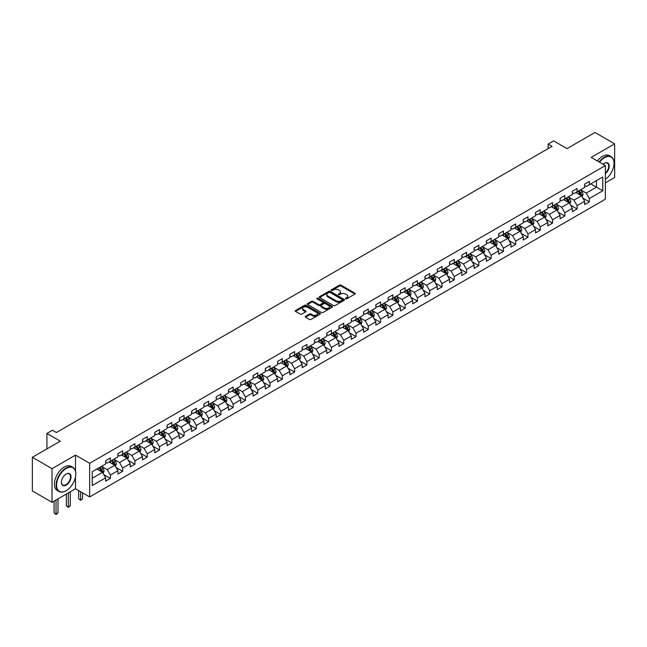 <?xml version="1.0" encoding="UTF-8"?>
<svg xmlns="http://www.w3.org/2000/svg" width="647" height="647" viewBox="0 0 647 647"><rect width="100%" height="100%" fill="white"/><g stroke="black" fill="none" stroke-linecap="round" stroke-linejoin="round"><path stroke-width="0.97" d="M345.644 298.809A0.768 0.445 0 0 0 346.727 298.809L354.936 294.07A1.092 0.631 0 0 0 355.26 293.625A1.092 0.631 0 0 0 354.936 293.18L341.026 285.149A1.092 0.631 0 0 0 339.481 285.149L331.272 289.888A0.768 0.445 0 0 0 332.356 290.511L333.415 289.896A3.494 2.022 0 0 1 338.365 289.896L339.521 290.568A3.494 2.022 0 0 1 340.548 291.999A3.494 2.022 0 0 1 339.521 293.423L338.462 294.037A0.768 0.445 0 0 0 339.538 294.66L340.605 294.045A3.494 2.022 0 0 1 345.547 294.045L346.711 294.717A3.494 2.022 0 0 1 347.73 296.148A3.494 2.022 0 0 1 346.711 297.571L345.644 298.186A0.768 0.445 0 0 0 345.644 298.809L345.644 298.186M305.554 316.294A1.092 0.631 0 0 0 305.238 316.739A1.092 0.631 0 0 0 305.554 317.184L309.46 319.44A1.092 0.631 0 0 0 311.005 319.44L320.128 314.175A1.092 0.631 0 0 0 320.443 313.722A1.092 0.631 0 0 0 320.128 313.277L306.217 305.247A1.092 0.631 0 0 0 304.664 305.247L295.55 310.511A1.092 0.631 0 0 0 295.226 310.956A1.092 0.631 0 0 0 295.55 311.409L300.265 314.127A1.092 0.631 0 0 0 301.809 314.127L305.707 311.87A1.092 0.631 0 0 0 306.031 311.425A1.092 0.631 0 0 0 305.707 310.981L303.37 309.63A2.92 1.69 0 0 1 302.521 308.441A2.92 1.69 0 0 1 304.325 306.88A2.92 1.69 0 0 1 307.511 307.244L316.666 312.533A2.92 1.69 0 0 1 317.523 313.722A2.92 1.69 0 0 1 315.72 315.283A2.92 1.69 0 0 1 312.533 314.919L311.005 314.038A1.092 0.631 0 0 0 309.46 314.038L305.554 316.294L305.554 317.184M605.357 182.842L614.65 177.48L614.65 143.844L594.965 132.481L567.015 148.616L553.63 140.884L548.122 144.071L552.061 146.343L56.362 432.528L52.423 430.255L46.916 433.441L46.916 448.889M75.497 471.089L75.497 455.116L52.035 468.663L32.35 457.3L60.3 441.165L46.916 433.441M75.497 455.116L89.666 463.301L605.357 165.567L605.357 199.203L89.666 496.936L89.666 463.301M614.65 143.844L591.188 157.391L605.357 165.567M333.496 305.562A1.092 0.631 0 0 0 335.041 305.562L344.155 300.297A1.092 0.631 0 0 0 344.479 299.852A1.092 0.631 0 0 0 344.155 299.399L330.245 291.368A1.092 0.631 0 0 0 328.7 291.368L319.586 296.633A1.092 0.631 0 0 0 319.262 297.086A1.092 0.631 0 0 0 319.586 297.531L333.496 305.562M317.224 298.979A0.768 0.445 0 0 1 318 299.084L318 298.178L332.137 306.338A1.092 0.631 0 0 1 332.461 306.791A1.092 0.631 0 0 1 332.137 307.236L323.023 312.501A1.092 0.631 0 0 1 321.478 312.501L307.568 304.47L307.568 303.572A1.092 0.631 0 0 0 307.244 304.017A1.092 0.631 0 0 0 307.568 304.47M307.568 303.572L311.466 301.324A1.092 0.631 0 0 1 313.011 301.324L318.656 304.575A1.092 0.631 0 0 0 320.2 304.575L322.788 303.087A1.092 0.631 0 0 0 323.112 302.634A1.092 0.631 0 0 0 322.788 302.189L316.917 298.801A0.768 0.445 0 0 1 318 298.178M52.035 468.663L52.035 502.307L32.35 490.936L32.35 457.3M103.803 474.599L110.37 478.392L110.37 475.076L117.932 470.709L117.932 474.033L122.655 471.299L122.655 467.983L130.217 463.624L130.217 466.94L134.94 464.214L134.94 460.89L142.494 456.531L142.494 459.847L147.217 457.122L147.217 453.806L154.779 449.439L154.779 452.754L159.502 450.029L159.502 446.713L167.063 442.346L167.063 445.662L171.787 442.936L171.787 439.62L179.34 435.253L179.34 438.577L184.063 435.843L184.063 432.528L191.625 428.168L191.625 431.484L196.348 428.759L196.348 425.435L203.91 421.076L203.91 424.392L208.633 421.666L208.633 418.35L216.187 413.983L216.187 417.299L220.91 414.573L220.91 411.257L228.472 406.89L228.472 410.214L233.195 407.481L233.195 404.165L240.757 399.797L240.757 403.121L245.48 400.396L245.48 397.072L253.034 392.713L253.034 396.029L257.757 393.303L257.757 389.979L265.319 385.62L265.319 388.936L270.042 386.21L270.042 382.895L277.595 378.527L277.595 381.843L282.327 379.118L282.327 375.802L289.88 371.435L289.88 374.759L294.603 372.025L294.603 368.709L302.165 364.342L302.165 367.666L306.888 364.94L306.888 361.616L314.442 357.257L314.442 360.573L319.173 357.848L319.173 354.524L326.727 350.164L326.727 353.48L331.45 350.755L331.45 347.439L339.012 343.072L339.012 346.388L343.735 343.662L343.735 340.346L351.289 335.979L351.289 339.303L356.02 336.569L356.02 333.254L363.574 328.894L363.574 332.21L368.297 329.485L368.297 326.161L375.858 321.802L375.858 325.118L380.582 322.392L380.582 319.076L388.135 314.709L388.135 318.025L392.866 315.299L392.866 311.983L400.42 307.616L400.42 310.932L405.143 308.207L405.143 304.891L412.705 300.523L412.705 303.847L417.428 301.114L417.428 297.798L424.982 293.439L424.982 296.755L429.713 294.029L429.713 290.705L437.267 286.346L437.267 289.662L441.99 286.936L441.99 283.621L449.552 279.253L449.552 282.569L454.275 279.844L454.275 276.528L461.829 272.161L461.829 275.485L466.552 272.751L466.552 269.435L474.114 265.068L474.114 268.392L478.837 265.666L478.837 262.342L486.398 257.983L486.398 261.299L491.122 258.574L491.122 255.25L498.675 250.89L498.675 254.206L503.398 251.481L503.398 248.165L510.96 243.798L510.96 247.114L515.683 244.388L515.683 241.072L523.245 236.705L523.245 240.029L527.968 237.295L527.968 233.979L535.522 229.612L535.522 232.936L540.245 230.211L540.245 226.887L547.807 222.528L547.807 225.843L552.53 223.118L552.53 219.794L560.092 215.435L560.092 218.751L564.815 216.025L564.815 212.709L572.369 208.342L572.369 211.658L577.092 208.932L577.092 205.617L584.653 201.249L584.653 204.573L589.377 201.84L589.377 198.524L602.761 190.8L602.761 176.979L596.461 180.618L596.461 187.161L602.761 190.8M110.37 478.392L105.647 481.117L105.647 477.801L92.262 485.533L92.262 471.712L105.647 463.98L105.647 460.664L110.37 457.939L110.37 461.254L117.932 456.895L117.932 453.571L122.655 450.846L122.655 454.162L130.217 449.802L130.217 446.487L134.94 443.753L134.94 447.077L142.494 442.71L142.494 439.394L147.217 436.668L147.217 439.984L154.779 435.617L154.779 432.301L159.502 429.576L159.502 432.892L167.063 428.532L167.063 425.208L171.787 422.483L171.787 425.799L179.34 421.44L179.34 418.116L184.063 415.39L184.063 418.714L191.625 414.347L191.625 411.031L196.348 408.297L196.348 411.621L203.91 407.254L203.91 403.938L208.633 401.213L208.633 404.529L216.187 400.161L216.187 396.846L220.91 394.12L220.91 397.436L228.472 393.077L228.472 389.753L233.195 387.027L233.195 390.343L240.757 385.984L240.757 382.668L245.48 379.935L245.48 383.259L253.034 378.891L253.034 375.575L257.757 372.842L257.757 376.166L265.319 371.799L265.319 368.483L270.042 365.757L270.042 369.073L277.595 364.706L277.595 361.39L282.327 358.664L282.327 361.98L289.88 357.621L289.88 354.297L294.603 351.572L294.603 354.888L302.165 350.528L302.165 347.213L306.888 344.479L306.888 347.803L314.442 343.436L314.442 340.12L319.173 337.394L319.173 340.71L326.727 336.343L326.727 333.027L331.45 330.302L331.45 333.617L339.012 329.25L339.012 325.934L343.735 323.209L343.735 326.525L351.289 322.166L351.289 318.842L356.02 316.116L356.02 319.432L363.574 315.073L363.574 311.757L368.297 309.023L368.297 312.347L375.858 307.98L375.858 304.664L380.582 301.939L380.582 305.255L388.135 300.887L388.135 297.571L392.866 294.846L392.866 298.162L400.42 293.803L400.42 290.479L405.143 287.753L405.143 291.069L412.705 286.71L412.705 283.386L417.428 280.661L417.428 283.984L424.982 279.617L424.982 276.301L429.713 273.568L429.713 276.892L437.267 272.524L437.267 269.209L441.99 266.483L441.99 269.799L449.552 265.432L449.552 262.116L454.275 259.39L454.275 262.706L461.829 258.347L461.829 255.023L466.552 252.298L466.552 255.614L474.114 251.254L474.114 247.938L478.837 245.205L478.837 248.529L486.398 244.162L486.398 240.846L491.122 238.112L491.122 241.436L498.675 237.069L498.675 233.753L503.398 231.028L503.398 234.343L510.96 229.976L510.96 226.66L515.683 223.935L515.683 227.251L523.245 222.892L523.245 219.568L527.968 216.842L527.968 220.158L535.522 215.799L535.522 212.483L540.245 209.749L540.245 213.073L547.807 208.706L547.807 205.39L552.53 202.665L552.53 205.981L560.092 201.613L560.092 198.297L564.815 195.572L564.815 198.888L572.369 194.521L572.369 191.205L577.092 188.479L577.092 191.795L584.653 187.436L584.653 184.112L589.377 181.386L589.377 184.702L602.761 176.979M109.117 461.982L114.786 465.258L107.224 469.617L101.555 466.35M105.647 462.168L107.224 463.074L110.37 461.254M107.224 469.617L110.37 475.076M114.786 465.258L117.932 470.709M121.393 454.89L127.063 458.165L119.509 462.532L113.84 459.257M117.932 455.076L119.509 455.981L122.655 454.162M119.509 462.532L122.655 467.983M127.063 458.165L130.217 463.624M133.678 447.805L139.348 451.072L131.786 455.439L126.116 452.164M130.217 447.983L131.786 448.897L134.94 447.077M131.786 455.439L134.94 460.89M139.348 451.072L142.494 456.531M145.963 440.712L151.633 443.988L144.071 448.347L138.401 445.071M142.494 440.89L144.071 441.804L147.217 439.984M144.071 448.347L147.217 453.806M151.633 443.988L154.779 449.439M158.24 433.619L163.909 436.895L156.356 441.254L150.686 437.987M154.779 433.805L156.356 434.711L159.502 432.892M156.356 441.254L159.502 446.713M163.909 436.895L167.063 442.346M170.525 426.527L176.194 429.802L168.632 434.161L162.963 430.894M167.063 426.713L168.632 427.618L171.787 425.799M168.632 434.161L171.787 439.62M176.194 429.802L179.34 435.253M182.81 419.434L188.471 422.709L180.917 427.077L175.248 423.801M179.34 419.62L180.917 420.526L184.063 418.714M180.917 427.077L184.063 432.528M188.471 422.709L191.625 428.168M195.087 412.349L200.756 415.617L193.202 419.984L187.533 416.708M191.625 412.527L193.202 413.441L196.348 411.621M193.202 419.984L196.348 425.435M200.756 415.617L203.91 421.076M207.372 405.257L213.041 408.532L205.479 412.891L199.81 409.616M203.91 405.434L205.479 406.348L208.633 404.529M205.479 412.891L208.633 418.35M213.041 408.532L216.187 413.983M219.657 398.164L225.318 401.439L217.764 405.798L212.095 402.531M216.187 398.35L217.764 399.256L220.91 397.436M217.764 405.798L220.91 411.257M225.318 401.439L228.472 406.89M231.933 391.071L237.603 394.346L230.049 398.714L224.38 395.438M228.472 391.257L230.049 392.163L233.195 390.343M230.049 398.714L233.195 404.165M237.603 394.346L240.757 399.797M244.218 383.986L249.888 387.254L242.326 391.621L236.656 388.346M240.757 384.164L242.326 385.07L245.48 383.259M242.326 391.621L245.48 397.072M249.888 387.254L253.034 392.713M256.503 376.894L262.164 380.161L254.611 384.528L248.941 381.253M253.034 377.072L254.611 377.985L257.757 376.166M254.611 384.528L257.757 389.979M262.164 380.161L265.319 385.62M268.78 369.801L274.449 373.076L266.896 377.436L261.226 374.16M265.319 369.979L266.896 370.893L270.042 369.073M266.896 377.436L270.042 382.895M274.449 373.076L277.595 378.527M281.065 362.708L286.734 365.984L279.172 370.343L273.503 367.075M277.595 362.894L279.172 363.8L282.327 361.98M279.172 370.343L282.327 375.802M286.734 365.984L289.88 371.435M293.342 355.615L299.011 358.891L291.457 363.258L285.788 359.983M289.88 355.801L291.457 356.707L294.603 354.888M291.457 363.258L294.603 368.709M299.011 358.891L302.165 364.342M305.627 348.531L311.296 351.798L303.742 356.165L298.073 352.89M302.165 348.709L303.742 349.615L306.888 347.803M303.742 356.165L306.888 361.616M311.296 351.798L314.442 357.257M317.912 341.438L323.581 344.705L316.019 349.073L310.35 345.797M314.442 341.616L316.019 342.53L319.173 340.71M316.019 349.073L319.173 354.524M323.581 344.705L326.727 350.164M330.188 334.345L335.858 337.621L328.304 341.98L322.635 338.713M326.727 334.523L328.304 335.437L331.45 333.617M328.304 341.98L331.45 347.439M335.858 337.621L339.012 343.072M342.473 327.253L348.143 330.528L340.581 334.887L334.92 331.62M339.012 327.439L340.581 328.344L343.735 326.525M340.581 334.887L343.735 340.346M348.143 330.528L351.289 335.979M354.758 320.16L360.428 323.435L352.866 327.803L347.196 324.527M351.289 320.346L352.866 321.252L356.02 319.432M352.866 327.803L356.02 333.254M360.428 323.435L363.574 328.894M367.035 313.075L372.704 316.343L365.151 320.71L359.481 317.434M363.574 313.253L365.151 314.167L368.297 312.347M365.151 320.71L368.297 326.161M372.704 316.343L375.858 321.802M379.32 305.982L384.989 309.258L377.427 313.617L371.766 310.342M375.858 306.16L377.427 307.074L380.582 305.255M377.427 313.617L380.582 319.076M384.989 309.258L388.135 314.709M391.605 298.89L397.274 302.165L389.712 306.524L384.043 303.257M388.135 299.076L389.712 299.982L392.866 298.162M389.712 306.524L392.866 311.983M397.274 302.165L400.42 307.616M403.882 291.797L409.551 295.072L401.997 299.432L396.328 296.164M400.42 291.983L401.997 292.889L405.143 291.069M401.997 299.432L405.143 304.891M409.551 295.072L412.705 300.523M416.167 284.704L421.836 287.98L414.274 292.347L408.613 289.072M412.705 284.89L414.274 285.796L417.428 283.984M414.274 292.347L417.428 297.798M421.836 287.98L424.982 293.439M428.451 277.62L434.121 280.887L426.559 285.254L420.89 281.979M424.982 277.798L426.559 278.711L429.713 276.892M426.559 285.254L429.713 290.705M434.121 280.887L437.267 286.346M440.728 270.527L446.398 273.802L438.844 278.161L433.175 274.886M437.267 270.705L438.844 271.619L441.99 269.799M438.844 278.161L441.99 283.621M446.398 273.802L449.552 279.253M453.013 263.434L458.683 266.71L451.121 271.069L445.451 267.801M449.552 263.62L451.121 264.526L454.275 262.706M451.121 271.069L454.275 276.528M458.683 266.71L461.829 272.161M465.298 256.341L470.967 259.617L463.406 263.984L457.736 260.709M461.829 256.527L463.406 257.433L466.552 255.614M463.406 263.984L466.552 269.435M470.967 259.617L474.114 265.068M477.575 249.257L483.244 252.524L475.691 256.891L470.021 253.616M474.114 249.435L475.691 250.34L478.837 248.529M475.691 256.891L478.837 262.342M483.244 252.524L486.398 257.983M489.86 242.164L495.529 245.431L487.967 249.799L482.298 246.523M486.398 242.342L487.967 243.256L491.122 241.436M487.967 249.799L491.122 255.25M495.529 245.431L498.675 250.89M502.145 235.071L507.814 238.347L500.252 242.706L494.583 239.43M498.675 235.249L500.252 236.163L503.398 234.343M500.252 242.706L503.398 248.165M507.814 238.347L510.96 243.798M514.422 227.979L520.091 231.254L512.537 235.613L506.868 232.346M510.96 228.165L512.537 229.07L515.683 227.251M512.537 235.613L515.683 241.072M520.091 231.254L523.245 236.705M526.707 220.886L532.376 224.161L524.814 228.528L519.145 225.253M523.245 221.072L524.814 221.978L527.968 220.158M524.814 228.528L527.968 233.979M532.376 224.161L535.522 229.612M538.991 213.801L544.661 217.068L537.099 221.436L531.43 218.16M535.522 213.979L537.099 214.885L540.245 213.073M537.099 221.436L540.245 226.887M544.661 217.068L547.807 222.528M551.268 206.708L556.938 209.976L549.384 214.343L543.715 211.068M547.807 206.886L549.384 207.8L552.53 205.981M549.384 214.343L552.53 219.794M556.938 209.976L560.092 215.435M563.553 199.616L569.223 202.891L561.661 207.25L555.991 203.983M560.092 199.794L561.661 200.707L564.815 198.888M561.661 207.25L564.815 212.709M569.223 202.891L572.369 208.342M575.838 192.523L581.507 195.798L573.946 200.158L568.276 196.89M572.369 192.709L573.946 193.615L577.092 191.795M573.946 200.158L577.092 205.617M581.507 195.798L584.653 201.249M590.792 183.885L596.461 187.161L586.231 193.073L580.561 189.797M584.653 185.616L586.231 186.522L589.377 184.702M586.231 193.073L589.377 198.524M52.035 502.307L75.497 488.76L89.666 496.936M548.122 144.071L548.122 148.616M92.262 478.254L102.501 472.35L96.832 469.075M102.501 472.35L105.647 477.801M582.801 198.047L589.377 201.84M570.525 205.139L577.092 208.932M558.24 212.232L564.815 216.025M545.955 219.317L552.53 223.118M533.678 226.41L540.245 230.211M521.393 233.502L527.968 237.295M509.108 240.595L515.683 244.388M496.831 247.688L503.398 251.481M484.546 254.772L491.122 258.574M472.261 261.865L478.837 265.666M459.985 268.958L466.552 272.751M447.7 276.051L454.275 279.844M435.415 283.143L441.99 286.936M423.138 290.228L429.713 294.029M410.853 297.321L417.428 301.114M398.568 304.413L405.143 308.207M386.291 311.506L392.866 315.299M374.006 318.599L380.582 322.392M361.722 325.684L368.297 329.485M349.445 332.776L356.02 336.569M337.16 339.869L343.735 343.662M324.875 346.962L331.45 350.755M312.598 354.046L319.173 357.848M300.313 361.139L306.888 364.94M288.028 368.232L294.603 372.025M275.751 375.325L282.327 379.118M263.466 382.417L270.042 386.21M251.182 389.502L257.757 393.303M238.905 396.595L245.48 400.396M226.62 403.688L233.195 407.481M214.335 410.78L220.91 414.573M202.058 417.873L208.633 421.666M189.773 424.958L196.348 428.759M177.488 432.05L184.063 435.843M165.211 439.143L171.787 442.936M152.927 446.236L159.502 450.029M140.642 453.329L147.217 457.122M128.365 460.413L134.94 464.214M116.08 467.506L122.655 471.299M75.497 488.76L75.497 477.025M345.951 298.922L346.711 298.485A3.494 2.022 0 0 0 347.73 297.054L347.73 296.148M340.548 291.999L340.548 292.905A3.494 2.022 0 0 1 339.521 294.336L338.761 294.773M354.936 293.18L354.936 294.07L341.026 286.055A1.092 0.631 0 0 0 339.481 286.055L331.579 290.624M344.155 299.399L344.155 300.297L330.245 292.282A1.092 0.631 0 0 0 328.7 292.282L319.594 297.539L319.586 296.633M342.223 300.159A0.768 0.445 0 0 0 342.223 299.537L330.019 292.484A0.768 0.445 0 0 0 328.935 292.484L327.811 293.131A3.494 2.022 0 0 0 326.792 294.563A3.494 2.022 0 0 0 327.811 295.986L336.157 300.806A3.494 2.022 0 0 0 341.106 300.806L342.223 300.159L342.223 301.073A0.768 0.445 0 0 0 342.449 300.758L342.449 299.852M326.792 294.563L326.792 295.469A3.494 2.022 0 0 0 327.811 296.9L327.811 295.986M342.223 301.073L341.106 301.72A3.494 2.022 0 0 1 336.157 301.72L327.811 296.9M307.584 304.478L311.466 302.23L311.466 301.324M323.112 302.634L323.112 303.548A1.092 0.631 0 0 1 322.788 303.993L320.2 305.489A1.092 0.631 0 0 1 318.656 305.489L313.011 302.23A1.092 0.631 0 0 0 311.466 302.23M318 299.084L332.129 307.244M324.511 307.956A2.92 1.69 0 0 0 327.697 308.328A2.92 1.69 0 0 0 329.501 306.767A2.92 1.69 0 0 0 328.644 305.57L325.417 303.71A1.092 0.631 0 0 0 323.872 303.71L321.284 305.206A1.092 0.631 0 0 0 320.961 305.651A1.092 0.631 0 0 0 321.284 306.096L324.511 307.956L324.511 308.87A2.92 1.69 0 0 0 327.697 309.234A2.92 1.69 0 0 0 329.501 307.673L329.501 306.767M320.961 305.651L320.961 306.557A1.092 0.631 0 0 0 321.284 307.002L321.284 306.096M324.511 308.87L321.284 307.002M317.523 313.722L317.523 314.636A2.92 1.69 0 0 1 315.72 316.197A2.92 1.69 0 0 1 312.533 315.825L311.005 314.943A1.092 0.631 0 0 0 309.46 314.943L305.57 317.192M302.521 308.441L302.521 309.347A2.92 1.69 0 0 0 303.37 310.544L303.37 309.63M305.699 311.878L303.37 310.544M320.111 314.183L306.217 306.16A1.092 0.631 0 0 0 304.664 306.16L295.566 311.417L295.55 310.511M582.122 196.874L583.06 194.512A2.952 1.706 -120 0 0 582.122 192.005L580.496 189.83M577.666 193.582L576.558 192.102M578.054 191.245L579.68 193.413A2.952 1.706 60 0 1 580.529 195.184L581.467 194.642A2.952 1.706 -120 0 0 580.626 192.863L579 190.695M578.264 191.124L580.06 193.534A1.504 0.865 60 0 1 580.335 193.987L581.467 194.642M605.357 179.332A13.587 7.845 120 0 0 614.019 163.295A13.587 7.845 120 0 0 604.411 157.755A13.587 7.845 120 0 0 599.478 162.179M599.073 161.936A13.919 8.039 -60 0 1 604.177 157.342A13.919 8.039 -60 0 1 611.14 156.655A13.919 8.039 -60 0 1 614.019 163.028A13.919 8.039 -60 0 1 614.019 163.165M603.101 164.265A6.793 3.922 -60 0 1 604.411 163.295L604.411 163.295A6.793 3.922 -60 0 1 609.191 165.535A6.793 3.922 -60 0 1 605.357 173.736M597.343 160.941A13.919 8.039 -60 0 1 602.446 156.339A13.919 8.039 -60 0 1 609.409 155.652L611.14 156.655M605.357 173.121A6.462 3.728 120 0 0 608.592 167.524A6.462 3.728 120 0 0 607.404 163.117A6.462 3.728 120 0 0 604.298 163.368M65.97 490.806L66.204 490.669A13.587 7.845 120 0 0 75.812 474.033A13.587 7.845 120 0 0 66.204 468.485A13.587 7.845 120 0 0 56.596 485.121A13.587 7.845 120 0 0 66.204 490.669L65.97 490.806A13.919 8.039 -60 0 1 59.006 491.494A13.919 8.039 -60 0 1 56.879 480.341A13.919 8.039 -60 0 1 65.97 468.072A13.919 8.039 -60 0 1 72.925 467.385A13.919 8.039 -60 0 1 75.812 473.758A13.919 8.039 -60 0 1 75.812 473.895M66.204 485.121A6.793 3.922 -60 0 1 61.4 482.347A6.793 3.922 -60 0 1 66.204 474.033L66.204 474.033A6.793 3.922 -60 0 1 71.008 476.799A6.793 3.922 -60 0 1 66.204 485.121M61.4 482.209A6.462 3.728 120 0 0 62.743 485.032A6.462 3.728 120 0 0 65.97 484.708A6.462 3.728 120 0 0 70.183 479.023A6.462 3.728 120 0 0 69.197 473.847A6.462 3.728 120 0 0 66.083 474.097M59.006 491.494L57.276 490.491A13.919 8.039 -60 0 1 55.141 479.338A13.919 8.039 -60 0 1 64.239 467.077A13.919 8.039 -60 0 1 71.194 466.382L72.925 467.385M569.845 203.967L570.783 201.605A2.952 1.706 -120 0 0 569.837 199.09L568.212 196.923M565.381 200.667L564.281 199.195M565.769 198.33L567.395 200.505A2.952 1.706 60 0 1 568.244 202.276L569.19 201.735A2.952 1.706 -120 0 0 568.341 199.955L566.715 197.788M565.979 198.217L567.783 200.619A1.504 0.865 60 0 1 568.058 201.08L569.19 201.735M557.56 211.059L558.498 208.698A2.952 1.706 -120 0 0 557.56 206.183L555.935 204.015M553.096 207.76L551.996 206.288M553.492 205.422L555.118 207.598A2.952 1.706 60 0 1 555.959 209.369L556.905 208.819A2.952 1.706 -120 0 0 556.064 207.048L554.439 204.881M553.695 205.309L555.498 207.711A1.504 0.865 60 0 1 555.773 208.172L556.905 208.819M545.284 218.144L546.214 215.791A2.952 1.706 -120 0 0 545.275 213.275L543.65 211.108M540.819 214.853L539.711 213.381M541.207 212.515L542.833 214.683A2.952 1.706 60 0 1 543.682 216.462L544.62 215.912A2.952 1.706 -120 0 0 543.779 214.141L542.154 211.973M541.418 212.394L543.213 214.804A1.504 0.865 60 0 1 543.488 215.257L544.62 215.912M532.999 225.237L533.937 222.883A2.952 1.706 -120 0 0 532.991 220.368L531.365 218.201M528.534 221.945L527.434 220.473M528.931 219.608L530.548 221.775A2.952 1.706 60 0 1 531.397 223.555L532.344 223.005A2.952 1.706 -120 0 0 531.494 221.234L529.869 219.058M529.133 219.487L530.936 221.897A1.504 0.865 60 0 1 531.211 222.35L532.344 223.005M520.714 232.33L521.652 229.968A2.952 1.706 -120 0 0 520.714 227.461L519.088 225.285M516.249 229.038L515.149 227.558M516.646 226.701L518.271 228.868A2.952 1.706 60 0 1 519.112 230.639L520.059 230.097A2.952 1.706 -120 0 0 519.217 228.318L517.592 226.151M516.848 226.579L518.651 228.989A1.504 0.865 60 0 1 518.926 229.442L520.059 230.097M508.437 239.422L509.367 237.061A2.952 1.706 -120 0 0 508.429 234.546L506.803 232.378M503.973 236.123L502.865 234.651M504.361 233.785L505.986 235.961A2.952 1.706 60 0 1 506.836 237.732L507.774 237.19A2.952 1.706 -120 0 0 506.933 235.411L505.307 233.243M504.571 233.672L506.375 236.074A1.504 0.865 60 0 1 506.641 236.535L507.774 237.19M496.152 246.515L497.09 244.154A2.952 1.706 -120 0 0 496.144 241.638L494.518 239.471M491.688 243.215L490.588 241.743M492.084 240.878L493.701 243.046A2.952 1.706 60 0 1 494.551 244.825L495.497 244.275A2.952 1.706 -120 0 0 494.648 242.504L493.022 240.336M492.286 240.765L494.09 243.167A1.504 0.865 60 0 1 494.365 243.628L495.497 244.275M483.867 253.6L484.805 251.246A2.952 1.706 -120 0 0 483.867 248.731L482.241 246.564M479.403 250.308L478.303 248.836M479.799 247.971L481.425 250.138A2.952 1.706 60 0 1 482.266 251.918L483.212 251.368A2.952 1.706 -120 0 0 482.371 249.596L480.745 247.429M480.001 247.85L481.805 250.26A1.504 0.865 60 0 1 482.08 250.712L483.212 251.368M471.59 260.692L472.52 258.331A2.952 1.706 -120 0 0 471.582 255.824L469.957 253.656M467.126 257.401L466.018 255.929M467.514 255.064L469.14 257.231A2.952 1.706 60 0 1 469.989 259.002L470.927 258.46A2.952 1.706 -120 0 0 470.086 256.689L468.46 254.514M467.724 254.942L469.528 257.352A1.504 0.865 60 0 1 469.795 257.805L470.927 258.46M459.305 267.785L460.243 265.424A2.952 1.706 -120 0 0 459.297 262.917L457.672 260.741M454.841 264.494L453.741 263.014M455.237 262.156L456.855 264.324A2.952 1.706 60 0 1 457.704 266.095L458.65 265.553A2.952 1.706 -120 0 0 457.801 263.774L456.175 261.606M455.439 262.035L457.243 264.437A1.504 0.865 60 0 1 457.518 264.898L458.65 265.553M447.02 274.878L447.959 272.516A2.952 1.706 -120 0 0 447.02 270.001L445.395 267.834M442.556 271.578L441.456 270.106M442.952 269.241L444.578 271.416A2.952 1.706 60 0 1 445.419 273.188L446.365 272.646A2.952 1.706 -120 0 0 445.524 270.867L443.899 268.699M443.155 269.128L444.958 271.53A1.504 0.865 60 0 1 445.233 271.991L446.365 272.646M434.744 281.971L435.674 279.609A2.952 1.706 -120 0 0 434.735 277.094L433.11 274.926M430.279 278.671L429.171 277.199M430.667 276.334L432.293 278.501A2.952 1.706 60 0 1 433.142 280.28L434.08 279.73A2.952 1.706 -120 0 0 433.239 277.959L431.614 275.792M430.878 276.22L432.681 278.622A1.504 0.865 60 0 1 432.948 279.083L434.08 279.73M422.459 289.055L423.397 286.702A2.952 1.706 -120 0 0 422.451 284.187L420.825 282.019M417.994 285.764L416.894 284.292M418.391 283.426L420.016 285.594A2.952 1.706 60 0 1 420.857 287.373L421.804 286.823A2.952 1.706 -120 0 0 420.954 285.052L419.329 282.885M418.593 283.305L420.396 285.715A1.504 0.865 60 0 1 420.671 286.168L421.804 286.823M410.174 296.148L411.112 293.787A2.952 1.706 -120 0 0 410.174 291.279L408.548 289.112M405.709 292.856L404.61 291.385M406.106 290.519L407.731 292.687A2.952 1.706 60 0 1 408.572 294.458L409.519 293.916A2.952 1.706 -120 0 0 408.678 292.145L407.052 289.969M406.308 290.398L408.111 292.808A1.504 0.865 60 0 1 408.386 293.261L409.519 293.916M397.897 303.241L398.827 300.879A2.952 1.706 -120 0 0 397.889 298.372L396.263 296.197M393.433 299.949L392.325 298.469M393.821 297.612L395.446 299.779A2.952 1.706 60 0 1 396.296 301.551L397.234 301.009A2.952 1.706 -120 0 0 396.393 299.229L394.767 297.062M394.031 297.491L395.835 299.893A1.504 0.865 60 0 1 396.101 300.354L397.234 301.009M385.612 310.334L386.55 307.972A2.952 1.706 -120 0 0 385.604 305.457L383.978 303.289M381.148 307.034L380.048 305.562M381.544 304.697L383.17 306.872A2.952 1.706 60 0 1 384.011 308.643L384.957 308.101A2.952 1.706 -120 0 0 384.108 306.322L382.482 304.155M381.746 304.583L383.55 306.985A1.504 0.865 60 0 1 383.825 307.446L384.957 308.101M373.327 317.426L374.265 315.065A2.952 1.706 -120 0 0 373.327 312.55L371.702 310.382M368.863 314.127L367.763 312.655M369.259 311.789L370.885 313.957A2.952 1.706 60 0 1 371.726 315.736L372.672 315.186A2.952 1.706 -120 0 0 371.831 313.415L370.205 311.247M369.461 311.668L371.265 314.078A1.504 0.865 60 0 1 371.54 314.531L372.672 315.186M361.05 324.511L361.98 322.157A2.952 1.706 -120 0 0 361.042 319.642L359.417 317.475M356.586 321.219L355.478 319.747M356.974 318.882L358.6 321.049A2.952 1.706 60 0 1 359.449 322.829L360.387 322.279A2.952 1.706 -120 0 0 359.546 320.508L357.92 318.332M357.184 318.761L358.988 321.171A1.504 0.865 60 0 1 359.255 321.624L360.387 322.279M348.765 331.604L349.703 329.242A2.952 1.706 -120 0 0 348.757 326.735L347.132 324.559M344.301 328.312L343.201 326.832M344.697 325.975L346.323 328.142A2.952 1.706 60 0 1 347.164 329.913L348.11 329.372A2.952 1.706 -120 0 0 347.261 327.592L345.635 325.425M344.9 325.853L346.703 328.264A1.504 0.865 60 0 1 346.978 328.716L348.11 329.372M336.48 338.696L337.419 336.335A2.952 1.706 -120 0 0 336.48 333.82L334.855 331.652M332.016 335.397L330.916 333.925M332.412 333.059L334.038 335.235A2.952 1.706 60 0 1 334.879 337.006L335.825 336.464A2.952 1.706 -120 0 0 334.984 334.685L333.359 332.518M332.615 332.946L334.418 335.348A1.504 0.865 60 0 1 334.693 335.809L335.825 336.464M324.204 345.789L325.134 343.428A2.952 1.706 -120 0 0 324.196 340.912L322.57 338.745M319.739 342.489L318.631 341.018M320.128 340.152L321.753 342.328A2.952 1.706 60 0 1 322.602 344.099L323.54 343.549A2.952 1.706 -120 0 0 322.699 341.778L321.074 339.61M320.338 340.039L322.141 342.441A1.504 0.865 60 0 1 322.408 342.902L323.54 343.549M311.919 352.874L312.857 350.52A2.952 1.706 -120 0 0 311.911 348.005L310.285 345.838M307.454 349.582L306.354 348.11M307.851 347.245L309.476 349.412A2.952 1.706 60 0 1 310.317 351.192L311.264 350.642A2.952 1.706 -120 0 0 310.414 348.87L308.789 346.703M308.053 347.124L309.856 349.534A1.504 0.865 60 0 1 310.131 349.987L311.264 350.642M299.634 359.967L300.572 357.613A2.952 1.706 -120 0 0 299.634 355.098L298.008 352.93M295.178 356.675L294.07 355.203M295.566 354.338L297.191 356.505A2.952 1.706 60 0 1 298.032 358.284L298.979 357.734A2.952 1.706 -120 0 0 298.138 355.963L296.512 353.788M295.768 354.216L297.571 356.626A1.504 0.865 60 0 1 297.846 357.079L298.979 357.734M287.357 367.059L288.287 364.698A2.952 1.706 -120 0 0 287.349 362.191L285.723 360.015M282.893 363.768L281.785 362.288M283.281 361.43L284.906 363.598A2.952 1.706 60 0 1 285.756 365.369L286.702 364.827A2.952 1.706 -120 0 0 285.853 363.048L284.227 360.88M283.491 361.309L285.295 363.719A1.504 0.865 60 0 1 285.562 364.172L286.702 364.827M275.072 374.152L276.01 371.79A2.952 1.706 -120 0 0 275.064 369.275L273.438 367.108M270.608 370.852L269.508 369.38M271.004 368.515L272.63 370.691A2.952 1.706 60 0 1 273.471 372.462L274.417 371.92A2.952 1.706 -120 0 0 273.568 370.141L271.942 367.973M271.206 368.402L273.01 370.804A1.504 0.865 60 0 1 273.285 371.265L274.417 371.92M262.787 381.245L263.725 378.883A2.952 1.706 -120 0 0 262.787 376.368L261.162 374.201M258.331 377.945L257.223 376.473M258.719 375.608L260.345 377.775A2.952 1.706 60 0 1 261.186 379.554L262.132 379.005A2.952 1.706 -120 0 0 261.291 377.233L259.665 375.066M258.921 375.495L260.725 377.897A1.504 0.865 60 0 1 261 378.358L262.132 379.005M250.51 388.329L251.44 385.976A2.952 1.706 -120 0 0 250.502 383.461L248.877 381.293M246.046 385.038L244.938 383.566M246.434 382.7L248.06 384.868A2.952 1.706 60 0 1 248.909 386.647L249.855 386.097A2.952 1.706 -120 0 0 249.006 384.326L247.38 382.159M246.644 382.579L248.448 384.989A1.504 0.865 60 0 1 248.715 385.442L249.855 386.097M238.225 395.422L239.164 393.061A2.952 1.706 -120 0 0 238.217 390.553L236.592 388.386M233.761 392.131L232.661 390.659M234.157 389.793L235.783 391.961A2.952 1.706 60 0 1 236.624 393.732L237.57 393.19A2.952 1.706 -120 0 0 236.721 391.419L235.104 389.243M234.36 389.672L236.163 392.082A1.504 0.865 60 0 1 236.438 392.535L237.57 393.19M225.94 402.515L226.879 400.153A2.952 1.706 -120 0 0 225.94 397.646L224.315 395.471M221.484 399.223L220.376 397.743M221.872 396.886L223.498 399.053A2.952 1.706 60 0 1 224.339 400.825L225.285 400.283A2.952 1.706 -120 0 0 224.444 398.503L222.819 396.336M222.075 396.765L223.878 399.167A1.504 0.865 60 0 1 224.153 399.628L225.285 400.283M213.664 409.608L214.602 407.246A2.952 1.706 -120 0 0 213.656 404.731L212.03 402.563M209.199 406.308L208.091 404.836M209.588 403.971L211.213 406.146A2.952 1.706 60 0 1 212.062 407.917L213.009 407.375A2.952 1.706 -120 0 0 212.159 405.596L210.534 403.429M209.798 403.857L211.601 406.259A1.504 0.865 60 0 1 211.868 406.72L213.009 407.375M201.379 416.7L202.317 414.339A2.952 1.706 -120 0 0 201.371 411.824L199.753 409.656M196.914 413.401L195.815 411.929M197.311 411.063L198.936 413.231A2.952 1.706 60 0 1 199.777 415.01L200.724 414.46A2.952 1.706 -120 0 0 199.874 412.689L198.257 410.522M197.513 410.95L199.316 413.352A1.504 0.865 60 0 1 199.591 413.813L200.724 414.46M189.094 423.785L190.032 421.432A2.952 1.706 -120 0 0 189.094 418.916L187.468 416.749M184.638 420.493L183.53 419.021M185.026 418.156L186.651 420.324A2.952 1.706 60 0 1 187.493 422.103L188.439 421.553A2.952 1.706 -120 0 0 187.598 419.782L185.972 417.614M185.228 418.035L187.032 420.445A1.504 0.865 60 0 1 187.306 420.898L188.439 421.553M176.817 430.878L177.755 428.516A2.952 1.706 -120 0 0 176.809 426.009L175.183 423.842M172.353 427.586L171.245 426.114M172.741 425.249L174.367 427.416A2.952 1.706 60 0 1 175.216 429.187L176.162 428.646A2.952 1.706 -120 0 0 175.313 426.874L173.687 424.699M172.951 425.128L174.755 427.538A1.504 0.865 60 0 1 175.03 427.99L176.162 428.646M164.532 437.97L165.47 435.609A2.952 1.706 -120 0 0 164.524 433.102L162.907 430.926M160.068 434.679L158.968 433.199M160.464 432.342L162.09 434.509A2.952 1.706 60 0 1 162.931 436.28L163.877 435.738A2.952 1.706 -120 0 0 163.028 433.959L161.41 431.792M160.666 432.22L162.47 434.622A1.504 0.865 60 0 1 162.745 435.083L163.877 435.738M152.247 445.063L153.185 442.702A2.952 1.706 -120 0 0 152.247 440.186L150.622 438.019M147.791 441.764L146.683 440.292M148.179 439.426L149.805 441.602A2.952 1.706 60 0 1 150.646 443.373L151.592 442.831A2.952 1.706 -120 0 0 150.751 441.052L149.125 438.884M148.389 439.313L150.185 441.715A1.504 0.865 60 0 1 150.46 442.176L151.592 442.831M139.97 452.156L140.909 449.794A2.952 1.706 -120 0 0 139.962 447.279L138.337 445.112M135.506 448.856L134.398 447.384M135.894 446.519L137.52 448.686A2.952 1.706 60 0 1 138.369 450.466L139.315 449.916A2.952 1.706 -120 0 0 138.466 448.145L136.84 445.977M136.105 446.398L137.908 448.808A1.504 0.865 60 0 1 138.183 449.261L139.315 449.916M127.685 459.241L128.624 456.887A2.952 1.706 -120 0 0 127.677 454.372L126.06 452.204M123.221 455.949L122.121 454.477M123.617 453.612L125.243 455.779A2.952 1.706 60 0 1 126.084 457.558L127.03 457.008A2.952 1.706 -120 0 0 126.189 455.237L124.564 453.062M123.82 453.49L125.623 455.9A1.504 0.865 60 0 1 125.898 456.353L127.03 457.008M80.6 491.704L80.6 499.84L82.565 498.708L82.565 492.836M82.565 498.708L80.6 500.341L78.627 498.708L78.627 490.563M78.627 498.708L80.6 500.341M115.401 466.333L116.339 463.972A2.952 1.706 -120 0 0 115.401 461.465L113.775 459.289M110.944 463.042L109.836 461.562M111.333 460.704L112.958 462.872A2.952 1.706 60 0 1 113.799 464.643L114.745 464.101A2.952 1.706 -120 0 0 113.904 462.322L112.279 460.154M111.543 460.583L113.338 462.993A1.504 0.865 60 0 1 113.613 463.446L114.745 464.101M68.315 492.901L68.315 506.933L70.28 505.792L70.28 491.769M70.28 505.792L68.315 507.434L66.35 505.792L66.35 494.041M66.35 505.792L68.315 507.434M103.124 473.426L104.062 471.065A2.952 1.706 -120 0 0 103.116 468.549L101.49 466.382M98.659 470.126L97.551 468.654M99.048 467.789L100.673 469.965A2.952 1.706 60 0 1 101.522 471.736L102.469 471.194A2.952 1.706 -120 0 0 101.619 469.415L99.994 467.247M99.258 467.676L101.061 470.078A1.504 0.865 60 0 1 101.336 470.539L102.469 471.194M56.03 499.994L56.03 514.025L58.004 512.885L58.004 498.861M58.004 512.885L56.03 514.519L54.065 512.885L54.065 501.134M54.065 512.885L56.03 514.519M346.711 298.485L346.711 297.571M338.462 294.66L338.462 294.037M339.521 294.336L339.521 293.423M331.272 290.511L331.272 289.888M339.481 286.055L339.481 285.149M341.026 286.055L341.026 285.149M328.7 292.282L328.7 291.368M330.245 292.282L330.245 291.368M336.157 301.72L336.157 300.806M341.106 301.72L341.106 300.806M313.011 302.23L313.011 301.324M318.656 305.489L318.656 304.575M320.2 305.489L320.2 304.575M322.788 303.993L322.788 303.087M332.137 307.236L332.137 306.338M309.46 314.943L309.46 314.038M311.005 314.943L311.005 314.038M312.533 315.825L312.533 314.919M305.707 311.87L305.707 310.981M304.664 306.16L304.664 305.247M306.217 306.16L306.217 305.247M320.128 314.175L320.128 313.277M581.216 195.629L583.044 194.569M580.626 192.863L582.122 192.005M578.523 194.076L579.68 193.413M568.931 202.721L570.759 201.662M568.341 199.955L569.837 199.09M566.246 201.168L567.395 200.505M556.646 209.814L558.482 208.755M556.064 207.048L557.56 206.183M553.961 208.261L555.118 207.598M544.37 216.899L546.197 215.847M543.779 214.141L545.275 213.275M541.676 215.354L542.833 214.683M532.085 223.991L533.912 222.94M531.494 221.234L532.991 220.368M529.4 222.439L530.548 221.775M519.8 231.084L521.636 230.025M519.217 228.318L520.714 227.461M517.115 229.531L518.271 228.868M507.523 238.177L509.351 237.117M506.933 235.411L508.429 234.546M504.83 236.624L505.986 235.961M495.238 245.27L497.066 244.21M494.648 242.504L496.144 241.638M492.553 243.717L493.701 243.046M482.953 252.354L484.789 251.303M482.371 249.596L483.867 248.731M480.268 250.81L481.425 250.138M470.676 259.447L472.504 258.396M470.086 256.689L471.582 255.824M467.983 257.894L469.14 257.231M458.391 266.54L460.219 265.48M457.801 263.774L459.297 262.917M455.706 264.987L456.855 264.324M446.106 273.632L447.942 272.573M445.524 270.867L447.02 270.001M443.421 272.08L444.578 271.416M433.83 280.725L435.657 279.666M433.239 277.959L434.735 277.094M431.137 279.172L432.293 278.501M421.545 287.81L423.373 286.758M420.954 285.052L422.451 284.187M418.86 286.265L420.016 285.594M409.26 294.903L411.096 293.843M408.678 292.145L410.174 291.279M406.575 293.35L407.731 292.687M396.983 301.995L398.811 300.936M396.393 299.229L397.889 298.372M394.298 300.443L395.446 299.779M384.698 309.088L386.526 308.029M384.108 306.322L385.604 305.457M382.013 307.535L383.17 306.872M372.413 316.181L374.249 315.121M371.831 313.415L373.327 312.55M369.728 314.628L370.885 313.957M360.136 323.265L361.964 322.214M359.546 320.508L361.042 319.642M357.451 321.721L358.6 321.049M347.851 330.358L349.679 329.299M347.261 327.592L348.757 326.735M345.166 328.805L346.323 328.142M335.567 337.451L337.402 336.391M334.984 334.685L336.48 333.82M332.882 335.898L334.038 335.235M323.29 344.544L325.118 343.484M322.699 341.778L324.196 340.912M320.605 342.991L321.753 342.328M311.005 351.628L312.833 350.577M310.414 348.87L311.911 348.005M308.32 350.084L309.476 349.412M298.72 358.721L300.556 357.67M298.138 355.963L299.634 355.098M296.035 357.168L297.191 356.505M286.443 365.814L288.271 364.754M285.853 363.048L287.349 362.191M283.758 364.261L284.906 363.598M274.158 372.907L275.986 371.847M273.568 370.141L275.064 369.275M271.473 371.354L272.63 370.691M261.873 379.999L263.709 378.94M261.291 377.233L262.787 376.368M259.188 378.446L260.345 377.775M249.596 387.084L251.424 386.033M249.006 384.326L250.502 383.461M246.911 385.539L248.06 384.868M237.312 394.177L239.139 393.125M236.721 391.419L238.217 390.553M234.626 392.624L235.783 391.961M225.027 401.269L226.862 400.21M224.444 398.503L225.94 397.646M222.342 399.717L223.498 399.053M212.75 408.362L214.578 407.303M212.159 405.596L213.656 404.731M210.065 406.809L211.213 406.146M200.465 415.455L202.293 414.395M199.874 412.689L201.371 411.824M197.78 413.902L198.936 413.231M188.18 422.54L190.016 421.488M187.598 419.782L189.094 418.916M185.495 420.995L186.651 420.324M175.903 429.632L177.731 428.573M175.313 426.874L176.809 426.009M173.218 428.079L174.367 427.416M163.618 436.725L165.446 435.666M163.028 433.959L164.524 433.102M160.933 435.172L162.09 434.509M151.333 443.818L153.169 442.758M150.751 441.052L152.247 440.186M148.648 442.265L149.805 441.602M139.056 450.91L140.884 449.851M138.466 448.145L139.962 447.279M136.371 449.358L137.52 448.686M126.772 457.995L128.607 456.944M126.189 455.237L127.677 454.372M124.087 456.45L125.243 455.779M114.495 465.088L116.323 464.028M113.904 462.322L115.401 461.465M111.802 463.535L112.958 462.872M102.21 472.181L104.038 471.121M101.619 469.415L103.116 468.549M99.525 470.628L100.673 469.965"/></g></svg>
